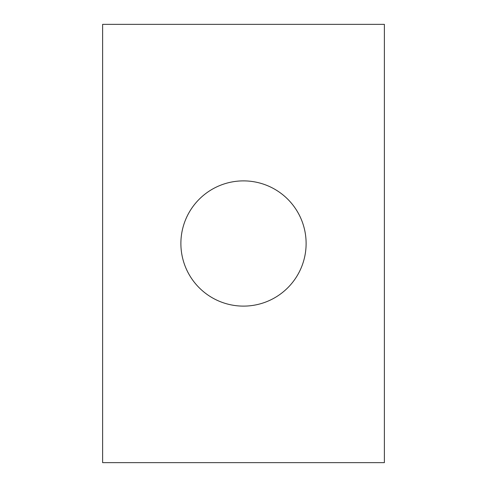 <?xml version="1.0" encoding="UTF-8"?>
<svg xmlns="http://www.w3.org/2000/svg" width="487" height="487" viewBox="0 0 487 487"><rect width="100%" height="100%" fill="white"/><g stroke="black" fill="none" stroke-linecap="round" stroke-linejoin="round"><path stroke-width="0.73" d="M180.884 243.5A62.616 62.616 0 0 0 243.5 306.116A62.616 62.616 0 0 0 306.116 243.5A62.616 62.616 0 0 0 243.5 180.884A62.616 62.616 0 0 0 180.884 243.5M102.617 24.35L102.617 462.65L384.383 462.65L384.383 24.35L102.617 24.35"/></g></svg>
